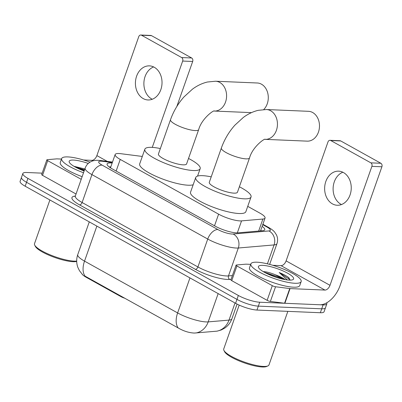 <?xml version="1.0" encoding="UTF-8"?>
<svg xmlns="http://www.w3.org/2000/svg" width="402" height="402" viewBox="0 0 402 402"><rect width="100%" height="100%" fill="white"/><g stroke="black" fill="none" stroke-linecap="round" stroke-linejoin="round"><path stroke-width="0.6" d="M142.308 156.448L120.796 153.695A15.995 3.653 19.4 0 0 118.886 153.524A15.995 3.653 19.4 0 0 115.153 154.529A15.995 3.653 19.4 0 0 120.233 159.418L218.613 214.165A15.995 3.653 19.4 0 0 241.542 220.884L262.893 219.045A15.995 3.653 19.4 0 0 265.059 218.06A15.995 3.653 19.4 0 0 259.983 213.171L247.738 206.357M121.188 296.189L121.017 296.671L86.37 277.385A14.397 3.286 -160.6 0 1 82.028 274.038M121.017 296.671A5.332 1.216 19.4 0 0 124.967 298.289M82.425 274.44L79.47 270.717L77.857 267.385C76.34 263.149 76.305 258.888 77.757 254.612A21.326 4.869 19.4 0 0 84.526 261.129A18.658 10.884 119.1 0 0 85.093 276.154L178.192 327.957C183.629 331.127 189.015 332.826 194.357 333.062L217.115 331.142L221.251 329.972L224.592 328.193C228.04 325.851 230.477 322.716 231.904 318.786L237.074 304.093M326.645 302.842A15.995 3.653 -160.6 0 1 326.831 303.897A15.995 3.653 -160.6 0 1 323.097 304.902L259.712 302.219L258.335 306.133A15.995 3.653 -160.6 0 1 236.974 299.389L26.557 182.307A15.995 3.653 -160.6 0 1 21.477 177.418A15.995 3.653 -160.6 0 0 26.557 182.307L236.974 299.389A15.995 3.653 -160.6 0 0 258.335 306.133L321.721 308.816L258.335 306.133L256.953 310.053A15.995 3.653 -160.6 0 1 235.592 303.309L25.18 186.221A15.995 3.653 -160.6 0 1 20.1 181.332L22.859 173.498A15.995 3.653 -160.6 0 1 26.592 172.493L42.17 173.156M326.831 303.897L325.454 307.811A15.995 3.653 -160.6 0 1 321.721 308.816A15.995 3.653 -160.6 0 0 325.454 307.811L324.072 311.731A15.995 3.653 -160.6 0 1 320.339 312.736L256.953 310.053M112.153 163.046A15.995 3.653 19.4 0 0 110.816 162.946A15.995 3.653 19.4 0 0 107.083 163.951A15.995 3.653 19.4 0 0 112.163 168.84L215.095 226.115A15.995 3.653 19.4 0 0 238.024 232.838L262.576 230.718A15.995 3.653 19.4 0 0 264.742 229.738A15.995 3.653 19.4 0 0 262.129 226.376M109.068 166.85A15.995 3.653 -160.6 0 1 109.439 166.86A15.995 3.653 -160.6 0 1 110.776 166.966M259.712 302.219A15.995 3.653 -160.6 0 1 238.351 295.475L27.934 178.387A15.995 3.653 -160.6 0 1 22.859 173.498M260.752 230.291A15.995 3.653 -160.6 0 1 261.461 230.818M152.268 99.254A17.06 13.301 92.4 0 1 151.67 98.942A17.06 13.301 92.4 0 1 143.921 82.294A17.06 13.301 92.4 0 1 153.639 66.938M154.237 67.25A17.06 13.301 -87.6 0 0 149.443 65.868A17.06 13.301 -87.6 0 0 135.796 79.199A17.06 13.301 -87.6 0 0 143.202 98.58A17.06 13.301 -87.6 0 0 147.996 99.962A17.06 13.301 -87.6 0 0 161.644 86.631A17.06 13.301 -87.6 0 0 154.237 67.25M81.214 179.322L47.697 160.669L42.527 175.357A2.663 0.608 -160.6 0 1 41.677 174.543L46.853 159.855A2.663 0.608 19.4 0 0 47.697 160.669M76.038 194.005L42.527 175.357M140.775 35.014L150.785 35.441A2.663 2.08 92.4 0 1 151.534 35.657L141.524 35.23A2.663 2.08 -87.6 0 0 140.775 35.014A2.663 2.08 -87.6 0 0 138.77 36.627L96.877 155.594A5.332 3.11 -60.9 0 1 91.817 160.353L83.576 160.001M191.648 57.978A2.663 2.08 92.4 0 1 192.679 61.476L182.669 61.054A2.663 2.08 -87.6 0 0 181.639 57.551L191.648 57.978L151.534 35.657M176.815 106.53L192.679 61.476M181.639 57.551L141.524 35.23M182.669 61.054L152.268 147.388M61.476 159.066L56.933 158.87A2.663 0.608 19.4 0 0 56.672 158.875L47.21 159.689A2.663 0.608 19.4 0 0 46.853 159.855M76.697 261.436A22.924 5.236 -160.6 0 1 73.058 261.692A22.924 5.236 -160.6 0 1 50.727 255.938A22.924 5.236 -160.6 0 1 35.356 246.391L34.708 245.119A23.989 5.477 -160.6 0 1 34.502 243.687L49.893 199.975M76.692 261.084A23.989 5.477 -160.6 0 1 74.159 261.134A23.989 5.477 -160.6 0 1 50.793 255.114A23.989 5.477 -160.6 0 1 34.708 245.119M83.526 172.744A26.658 6.085 -160.6 0 1 61.642 158.594A26.658 6.085 -160.6 0 1 67.863 156.916A26.658 6.085 -160.6 0 1 90.033 162.142M82.149 176.664A26.658 6.085 -160.6 0 1 60.265 162.508L61.642 158.594M84.857 168.966L73.968 166.292M84.134 171.021A18.658 4.261 -160.6 0 1 69.345 162.363A18.658 4.261 -160.6 0 1 73.541 160.076A18.658 4.261 -160.6 0 1 88.269 163.453M84.541 169.865L75.239 167.021M84.325 170.478L77.586 168.237M263.747 109.545A14.929 11.638 -87.6 0 0 261.476 84.199A14.929 11.638 -87.6 0 0 257.28 82.993L215.578 81.229A14.929 11.638 92.4 0 1 219.773 82.435A14.929 11.638 92.4 0 1 226.261 99.359A14.929 11.638 92.4 0 1 214.372 111.063L251.481 112.63M198.668 129.63A14.929 3.407 19.4 0 1 195.181 130.57A14.929 3.407 19.4 0 1 175.247 124.273A14.929 3.407 19.4 0 1 170.503 119.711L158.438 153.981A14.929 3.407 19.4 0 0 166.996 160.428A14.929 3.407 19.4 0 0 183.111 164.84A14.929 3.407 19.4 0 0 186.598 163.9L198.668 129.63C201.749 118.309 214.432 109.48 214.392 111.058L214.316 111.058M188.513 158.463A29.321 6.698 -160.6 0 1 200.176 168.679A29.321 6.698 -160.6 0 1 193.332 170.523A29.321 6.698 -160.6 0 1 161.674 161.86A29.321 6.698 -160.6 0 1 144.861 149.202A29.321 6.698 -160.6 0 1 151.705 147.358A29.321 6.698 -160.6 0 1 160.353 148.549M193.156 184.784A29.321 6.698 -160.6 0 1 188.161 185.211A29.321 6.698 -160.6 0 1 156.504 176.548A29.321 6.698 -160.6 0 1 139.685 163.89L144.861 149.202M307.213 141.142A14.929 11.638 -87.6 0 0 319.153 129.479A14.929 11.638 -87.6 0 0 312.671 112.52A14.929 11.638 -87.6 0 0 308.48 111.314L266.441 109.53A14.929 11.638 92.4 0 1 270.636 110.736A14.929 11.638 92.4 0 1 277.124 127.66A14.929 11.638 92.4 0 1 265.235 139.363L307.213 141.142M249.531 157.931A14.929 3.407 19.4 0 1 246.044 158.87A14.929 3.407 19.4 0 1 226.11 152.579A14.929 3.407 19.4 0 1 221.366 148.016L209.301 182.287A14.929 3.407 19.4 0 0 217.859 188.729A14.929 3.407 19.4 0 0 233.974 193.141A14.929 3.407 19.4 0 0 237.461 192.201L249.531 157.931C252.612 146.609 265.295 137.785 265.255 139.363L265.179 139.363M239.376 186.769A29.321 6.698 -160.6 0 1 251.039 196.985A29.321 6.698 -160.6 0 1 244.195 198.829A29.321 6.698 -160.6 0 1 212.537 190.161A29.321 6.698 -160.6 0 1 195.724 177.503A29.321 6.698 -160.6 0 1 202.568 175.664A29.321 6.698 -160.6 0 1 211.216 176.85M251.039 196.985L245.863 211.673A29.321 6.698 -160.6 0 1 239.024 213.517A29.321 6.698 -160.6 0 1 207.367 204.849A29.321 6.698 -160.6 0 1 190.548 192.191L195.724 177.503M341.489 204.548A17.06 13.301 92.4 0 1 340.891 204.236A17.06 13.301 92.4 0 1 333.142 187.588A17.06 13.301 92.4 0 1 342.861 172.232M343.459 172.543A17.06 13.301 -87.6 0 0 338.665 171.167A17.06 13.301 -87.6 0 0 325.017 184.493A17.06 13.301 -87.6 0 0 332.424 203.874A17.06 13.301 -87.6 0 0 337.218 205.256A17.06 13.301 -87.6 0 0 350.866 191.925A17.06 13.301 -87.6 0 0 343.459 172.543M272.305 285.656A2.663 0.608 19.4 0 0 275.546 286.752L289.731 288.566A2.663 0.608 19.4 0 0 290.053 288.596L284.877 303.284A2.663 0.608 -160.6 0 1 284.561 303.254L270.375 301.44A2.663 0.608 -160.6 0 1 267.134 300.344L272.305 285.656L236.919 265.963L231.748 280.651A2.663 0.608 -160.6 0 1 230.899 279.837L236.074 265.149A2.663 0.608 19.4 0 0 236.919 265.963M267.134 300.344L231.748 280.651M284.877 303.284L319.761 304.761A21.326 12.437 119.1 0 0 340.007 285.742L381.9 166.775L371.89 166.348L329.997 285.319A5.332 3.11 -60.9 0 1 324.937 290.073L290.053 288.596M329.997 140.308L340.007 140.735A2.663 2.08 92.4 0 1 340.755 140.951L330.745 140.524A2.663 2.08 -87.6 0 0 329.997 140.308A2.663 2.08 -87.6 0 0 327.992 141.921L286.098 260.888A5.332 3.11 -60.9 0 1 281.038 265.647L272.797 265.295M371.89 166.348A2.663 2.08 -87.6 0 0 370.86 162.845L380.87 163.272L340.755 140.951M380.87 163.272A2.663 2.08 92.4 0 1 381.9 166.775M370.86 162.845L330.745 140.524M250.697 264.36L246.155 264.169A2.663 0.608 19.4 0 0 245.893 264.169L236.436 264.983A2.663 0.608 19.4 0 0 236.074 265.149M287.842 311.359L268.983 364.921A23.989 5.477 -160.6 0 1 267.923 365.91L266.621 366.488A22.924 5.236 -160.6 0 1 262.28 366.986A22.924 5.236 -160.6 0 1 239.949 361.232A22.924 5.236 -160.6 0 1 224.582 351.685L223.929 350.413A23.989 5.477 -160.6 0 1 223.723 348.981L239.18 305.098M267.923 365.91A23.989 5.477 -160.6 0 1 263.385 366.428A23.989 5.477 -160.6 0 1 240.014 360.408A23.989 5.477 -160.6 0 1 223.929 350.413M294.932 283.269A26.658 6.085 -160.6 0 1 266.154 275.395A26.658 6.085 -160.6 0 1 250.863 263.888A26.658 6.085 -160.6 0 1 257.084 262.21A26.658 6.085 -160.6 0 1 285.862 270.089A26.658 6.085 -160.6 0 1 301.153 281.596A26.658 6.085 -160.6 0 1 294.932 283.269M301.153 281.596L299.771 285.51A26.658 6.085 -160.6 0 1 293.55 287.189A26.658 6.085 -160.6 0 1 264.772 279.31A26.658 6.085 -160.6 0 1 249.486 267.802L250.863 263.888M290.219 280.129L288.41 277.365C286.249 275.747 283.184 274.139 279.219 272.536L287.345 279.953M283.727 279.35L275.787 274.943A13.326 3.045 -160.6 0 1 285.179 279.631M275.787 274.943C271.425 273.159 267.702 272.074 264.622 271.682L263.189 271.586M262.762 265.37A18.658 4.261 -160.6 0 1 284.777 271.742A18.658 4.261 -160.6 0 1 292.787 279.707A18.658 4.261 -160.6 0 1 289.254 280.114A18.658 4.261 -160.6 0 1 271.079 275.43A18.658 4.261 -160.6 0 1 258.566 267.657A18.658 4.261 -160.6 0 1 262.762 265.37M281.847 278.928L276.757 276.395L264.461 272.315M289.239 278.174L288.41 277.365M279.114 278.204L266.807 273.536M289.988 280.129L289.485 279.33L279.219 272.536M86.37 277.385L86.536 276.908M116.138 171.051L120.233 159.418M258.662 231.06L262.893 219.045M237.321 232.869L241.542 220.884M214.517 225.798L218.613 214.165M178.192 327.957A18.658 10.884 -60.9 0 1 177.624 312.932A21.326 4.869 19.4 0 0 206.105 321.922A21.326 4.869 19.4 0 0 208.196 321.891L229.009 320.098A21.326 4.869 19.4 0 0 231.904 318.786M216.799 331.178A18.658 16.216 -94.9 0 0 229.009 320.098L235.034 302.997M195.89 332.987A18.658 16.216 -94.9 0 0 208.196 321.891L218.155 293.606M96.862 226.11L84.526 261.129L177.624 312.932L189.955 277.913M235.592 303.309L238.351 295.475M25.18 186.221L27.934 178.387M320.339 312.736L323.097 304.902M112.329 162.554L102.435 161.287A10.663 2.437 19.4 0 0 101.158 161.172A10.663 2.437 19.4 0 0 102.058 165.101L217.859 229.542A10.663 2.437 19.4 0 0 232.1 234.034A10.663 2.437 19.4 0 0 233.145 234.024L268.908 230.939A10.663 2.437 19.4 0 0 266.968 227.024L262.732 224.668M269.642 264.405L276.963 243.617A21.326 4.869 -160.6 0 1 274.074 244.929L238.311 248.009A21.326 4.869 -160.6 0 1 236.22 248.039A21.326 4.869 -160.6 0 1 207.739 239.049L91.937 174.614A21.326 4.869 -160.6 0 1 85.164 168.091L75.34 196A21.326 4.869 19.4 0 0 82.108 202.518L197.915 266.958A21.326 4.869 19.4 0 0 226.396 275.948A21.326 4.869 19.4 0 0 228.482 275.918L232.401 275.581M231.09 279.3L229.773 279.415A23.989 5.477 -160.6 0 1 195.382 269.335L79.581 204.894A2.663 1.553 119.1 0 0 82.108 202.518L91.937 174.614A10.663 6.221 -60.9 0 1 102.058 165.101M229.773 279.415A2.663 2.317 85.1 0 1 228.482 275.918L238.311 248.009A10.663 9.266 -94.9 0 0 233.145 234.024M79.581 204.894A23.989 5.477 -160.6 0 1 75.31 196.081M217.859 229.542A10.663 6.221 -60.9 0 0 207.739 239.049L197.915 266.958A2.663 1.553 119.1 0 1 195.382 269.335M268.908 230.939A10.663 9.266 -94.9 0 1 274.074 244.929L267.41 263.843M266.968 227.024A10.663 6.221 -60.9 0 1 268.702 227.502L262.878 224.256M102.435 161.287A10.663 7.105 -82.7 0 0 100.339 160.504L112.505 162.061M107.289 161.393L96.877 155.594M92.822 160.911L91.817 160.353M329.997 285.319L286.098 260.888M324.937 290.073L281.038 265.647M284.561 303.254L289.731 288.566M275.546 286.752L270.375 301.44M110.47 167.83L115.153 154.529M260.541 230.894L265.059 218.06M77.757 254.612L89.279 221.889M100.339 160.504L98.163 160.313C95.209 160.242 92.842 160.669 91.063 161.589C88.234 162.966 86.269 165.137 85.164 168.091M74.928 196.578L75.34 196M276.963 243.617C277.953 240.617 277.782 237.693 276.435 234.843L274.737 232.215C273.601 230.733 271.591 229.16 268.702 227.502M170.503 119.711C173.543 111.208 178.026 103.615 183.96 96.937L192.442 89.169C197.136 85.671 202.116 83.289 207.397 82.018L215.578 81.229M200.176 168.679L197.568 176.086M221.366 148.016C224.406 139.509 228.889 131.916 234.823 125.243L243.305 117.469C247.994 113.977 252.979 111.59 258.26 110.319L266.441 109.53"/></g></svg>
